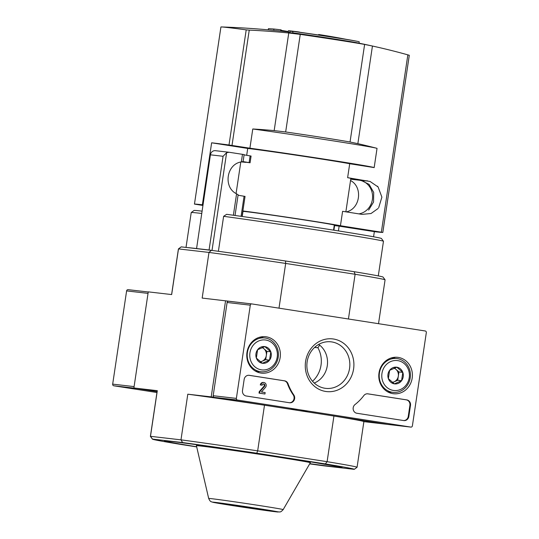 <?xml version="1.0" encoding="UTF-8"?>
<svg xmlns="http://www.w3.org/2000/svg" width="539" height="539" viewBox="0 0 539 539"><rect width="100%" height="100%" fill="white"/><g stroke="black" fill="none" stroke-linecap="round" stroke-linejoin="round"><path stroke-width="0.81" d="M268.247 29.847L268.422 28.668A825.438 491.932 99.1 0 1 273.947 29.032L273.751 30.366M273.947 29.032A825.687 662.923 -82.6 0 1 280.839 29.827L280.657 31.067M280.839 29.827A825.324 92.189 -81.6 0 1 281.203 29.948L281.028 31.1M281.142 30.346A41.308 0.606 -171.5 0 0 288.318 31.545M299.529 32.064A825.324 664.102 -80.4 0 0 296.881 31.68A825.687 811.545 94 0 0 288.446 30.703A825.438 151.621 98.7 0 1 290.097 31.168A824.67 663.583 99.6 0 1 292.933 31.579A825.532 151.641 -81.3 0 0 291.633 31.181A43.733 0.64 -171.5 0 1 357.566 41.395A826.105 826.105 0 0 0 355.08 40.897A41.308 0.606 -171.5 0 0 292.542 31.228A825.607 811.465 -86 0 1 299.529 32.064L299.509 32.205M292.933 31.579L292.717 33.02A824.67 663.583 99.6 0 0 289.881 32.609A825.438 151.621 98.7 0 0 288.23 32.145L288.446 30.703M359.028 43.174L359.23 41.82A43.733 0.64 -171.5 0 0 357.566 41.395M378.102 208.485L371.034 213.525L361.986 214.367L342.595 211.308L340.446 225.726L382.825 232.437L409.29 55.301L407.848 54.857A825.041 720.919 97 0 0 379.429 47.607A826.105 826.105 0 0 0 357.35 42.83A43.733 0.64 -171.5 0 0 292.751 32.812M319.546 35.15L319.62 34.658A826.105 330.508 98.9 0 0 318.657 34.523L318.583 35.008M319.62 34.658A826.065 756.972 -83.4 0 1 346.132 39.32M290.097 31.168L289.881 32.609M378.674 207.737L381.895 197.133L378.108 186.979L370.104 181.488L347.628 177.668L349.71 163.735L374.167 167.595L377.037 148.373A77.266 1.132 -171.5 0 0 376.491 148.205A728.917 728.917 0 0 0 367.342 145.901A727.711 635.872 97 0 0 357.856 143.657L350.033 142.006A55.153 0.808 -171.5 0 0 285.663 131.967L274.169 130.606L288.763 32.98L300.25 34.388A55.153 0.808 -171.5 0 1 364.62 44.427L372.442 46.037A825.041 720.919 97 0 1 379.429 47.607M288.763 32.98A825.041 784.198 95.9 0 0 249.24 30.11L246.208 29.861A95.491 1.401 -171.5 0 0 228.644 27.637A95.491 1.401 -171.5 0 0 221.455 26.95A95.491 1.401 -171.5 0 0 220.936 26.95L194.464 204.086A95.491 1.401 8.5 0 1 202.368 204.793L211.632 142.801A95.491 1.401 8.5 0 1 229.001 145.004L249.907 148.205L252.778 128.983A727.711 691.685 95.9 0 1 274.169 130.606M202.853 205.44L194.464 204.086M240.32 162.158L240.758 162.232M409.296 55.301L382.818 232.437A95.491 1.401 8.5 0 1 374.915 231.73L338.829 226.104A55.638 0.815 -171.5 0 1 334.227 225.538M211.632 142.801L247.718 148.434L246.687 155.313M349.71 163.735A55.638 0.815 -171.5 0 0 300.061 155.771A55.638 0.815 -171.5 0 0 247.718 148.434M374.167 167.595A77.266 1.132 -171.5 0 0 328.635 159.813A77.266 1.132 -171.5 0 0 249.907 148.205M242.227 216.489L242.981 211.436A46.165 0.68 8.5 0 1 246.835 211.739A46.165 0.68 8.5 0 1 298.067 219.002A46.165 0.68 8.5 0 1 334.295 225.086L333.54 230.133M223.624 216.314L226.636 214.32A94.756 1.388 -171.5 0 1 326.29 228.994A94.756 1.388 -171.5 0 1 381.417 238.494L383.458 241.256A97.188 1.428 -171.5 0 0 383.458 241.256A97.188 1.428 -171.5 0 0 326.257 231.406A97.188 1.428 -171.5 0 0 223.624 216.314L218.389 251.302M378.519 323.69L385.075 279.842A104.478 1.529 -171.5 0 0 385.068 279.815L383.027 277.053A102.046 1.496 -171.5 0 0 354.089 271.69L339.348 269.385A97.188 1.428 -171.5 0 0 300.236 263.288L285.495 260.991A102.046 1.496 -171.5 0 0 213.134 250.581A102.046 1.496 8.5 0 0 211.362 250.345L208.984 252.427L202.165 298.08L251.74 303.915M338.425 230.908L339.139 226.151M350.734 179.224L359.506 180.235A17.005 15.584 -83.4 0 1 372.597 197.065A17.005 15.584 -83.4 0 1 358.88 213.875M350.539 180.518C363.198 187.107 360.241 208.997 346.301 211.894M359.506 180.235L350.781 178.874M242.301 161.761L250.076 162.778L243.089 161.592L244.133 154.605L242.483 154.329L241.344 161.929C226.481 163.971 222.984 187.383 236.581 193.818L237.921 194.734M242.88 161.538L241.344 161.929M238.063 195.233L245.05 196.412L242.051 216.462M181.232 246.869L178.49 248.91A104.478 1.529 -171.5 0 0 178.429 248.93L181.192 246.889A102.046 1.496 -171.5 0 1 181.232 246.869L187.707 247.617A97.188 1.428 -171.5 0 1 196.573 248.553L210.419 154.821A4.858 4.453 -83.4 0 1 215.378 150.684L229.088 152.261L226.623 152.685L223.072 156.283L209.065 249.988L213.134 250.581M196.418 248.533L209.065 249.988M242.483 154.329L229.088 152.261M202.004 211.133A94.756 1.388 -171.5 0 0 194 210.486L191.237 212.528A97.188 1.428 -171.5 0 0 191.224 212.548L186.016 247.421M315.167 346.914A18.467 16.925 -83.4 0 1 315.652 347.264A2.432 2.223 96.6 0 0 319.142 345.607L319.263 344.812M300.236 263.288L339.348 269.385M285.495 260.991L285.677 263.436L278.993 308.167M385.068 279.815A104.478 1.529 -171.5 0 0 355.113 274.27L285.677 263.436A104.478 1.529 -171.5 0 0 208.984 252.427L178.49 248.91L171.665 294.563L148.259 291.862L133.894 387.972L157.3 390.674L150.482 436.327L180.976 439.844L187.801 394.191L211.207 396.886L264.494 405.2L257.669 450.853L256.766 453.211A102.046 1.496 -171.5 0 0 182.633 442.566L180.976 439.844A104.478 1.529 -171.5 0 1 257.669 450.853L327.106 461.687L333.931 416.034L387.218 424.348L363.879 421.653M348.43 319L355.113 274.27L354.089 271.69M307.931 411.035A48.598 44.528 -83.4 0 1 290.764 408.353M225.565 300.775L211.207 396.886M309.662 463.884A102.046 1.496 -171.5 0 0 324.121 465.864L354.244 469.341A102.046 1.496 -171.5 0 0 354.291 469.321A102.046 1.496 -171.5 0 0 325.361 463.911L256.766 453.211M325.361 463.911L327.106 461.687A104.478 1.529 -171.5 0 1 357.067 467.259L363.886 421.606A104.478 1.529 8.5 0 0 333.931 416.034M152.503 439.096A102.046 1.496 -171.5 0 0 152.456 439.157L150.415 436.395A104.478 1.529 -171.5 0 1 150.401 436.368A104.478 1.529 -171.5 0 1 150.482 436.327L152.503 439.096L182.633 442.566M152.456 439.157A102.046 1.496 -171.5 0 0 181.394 444.52L196.701 446.912M128.1 289.665L148.245 291.99L128.147 289.672A1.455 1.334 96.6 0 0 126.611 290.905L112.678 384.132A1.455 1.334 96.6 0 0 113.783 385.783L136.98 388.457L157.098 391.597L133.894 387.972M187.801 394.191A104.478 1.529 8.5 0 1 264.494 405.2M150.401 436.368L157.226 390.721A104.478 1.529 8.5 0 1 157.3 390.674M354.291 469.321L357.054 467.279A104.478 1.529 -171.5 0 0 357.067 467.259M178.429 248.93A104.478 1.529 -171.5 0 0 178.416 248.951L171.597 294.557M187.707 247.617L211.362 250.345M310.477 461.728L310.329 462.725A57.585 0.842 -171.5 0 0 310.329 462.725A57.585 0.842 -171.5 0 0 265.141 455.138A57.585 0.842 -171.5 0 0 201.229 446.083A57.585 0.842 -171.5 0 0 196.425 445.706A57.585 0.842 -171.5 0 0 196.425 445.713L196.573 444.702M224.069 503.736A23.635 0.344 -171.5 0 0 222.102 503.581A23.635 0.344 -171.5 0 0 245.427 507.421A23.635 0.344 -171.5 0 0 268.853 510.568A23.635 0.344 -171.5 0 0 250.136 507.428A23.635 0.344 -171.5 0 0 224.069 503.736M201.66 213.457A97.188 1.428 -171.5 0 0 191.237 212.528M317.747 347.507A25.757 23.601 -83.4 0 1 312.532 381.262M244.093 154.868L251.08 156.047L250.076 162.778M374.342 231.642L373.574 236.776M376.491 148.205A77.266 1.132 -171.5 0 0 328.972 140.194A77.266 1.132 -171.5 0 0 252.778 128.983M347.628 177.668A55.638 0.815 8.5 0 1 350.849 178.429L345.863 211.82M245.649 162.273L245.629 162.367A55.638 0.815 -171.5 0 0 240.792 161.983M340.446 225.726A55.638 0.815 -171.5 0 0 295.352 218.45A55.638 0.815 -171.5 0 0 242.873 210.965M202.368 204.793L202.94 204.887M350.795 178.793L361.191 180.417L369.141 184.412L373.716 192.47L373.547 202.044L368.622 210.109M245.629 162.367L242.031 161.808M113.783 385.783L156.957 392.52M236.372 398.395L250.305 305.168A1.455 1.334 -83.4 0 1 251.841 303.929L425.217 330.98A1.455 1.334 -83.4 0 1 426.322 332.624L412.389 425.85A1.455 1.334 -83.4 0 1 410.853 427.09L237.477 400.039A1.455 1.334 -83.4 0 1 236.372 398.395L213.181 395.72L227.114 302.494A1.455 1.334 -83.4 0 1 228.651 301.254M387.757 424.429A1.455 1.334 -83.4 0 1 387.662 424.415L214.286 397.364A1.455 1.334 -83.4 0 1 213.181 395.72M244.154 379.443L242.503 390.499A4.858 4.453 -83.4 0 0 246.188 395.99L289.51 402.748A4.858 4.453 -83.4 0 0 289.672 402.768A4.858 4.453 -83.4 0 0 294.078 400.309A4.858 4.453 -83.4 0 0 293.809 394.972A48.598 44.528 -83.4 0 1 288.055 383.788A4.858 4.453 -83.4 0 0 284.619 380.837L249.274 375.326A4.858 4.453 -83.4 0 0 249.112 375.306A4.858 4.453 -83.4 0 0 244.154 379.443M356.879 413.258L403.718 420.568A4.858 4.453 -83.4 0 0 403.879 420.588A4.858 4.453 -83.4 0 0 408.838 416.445L410.489 405.395A4.858 4.453 -83.4 0 0 406.81 399.904L367.942 393.841A4.858 4.453 -83.4 0 0 367.78 393.82A4.858 4.453 -83.4 0 0 363.805 395.606A48.598 44.528 -83.4 0 1 355.046 404.526A4.858 4.453 -83.4 0 0 353.247 409.62A4.858 4.453 -83.4 0 0 356.879 413.258M353.591 368.979A26.505 24.289 -83.4 0 1 314.19 386.065A26.505 24.289 -83.4 0 1 320.974 340.661A26.505 24.289 -83.4 0 1 353.591 368.979M280.165 357.525A18.319 16.79 -83.4 0 1 260.815 373.042A18.319 16.79 -83.4 0 1 246.902 353.011A18.319 16.79 -83.4 0 1 265.013 336.673A18.319 16.79 -83.4 0 1 280.165 357.525M412.18 378.122A18.319 16.79 -83.4 0 1 392.83 393.638A18.319 16.79 -83.4 0 1 378.917 373.608A18.319 16.79 -83.4 0 1 397.021 357.269A18.319 16.79 -83.4 0 1 412.18 378.122M391.22 392.149A17.982 16.473 -83.4 0 1 389.043 392.527M393.086 357.492A17.982 16.473 -83.4 0 1 395.114 358.354M259.212 371.553A17.982 16.473 -83.4 0 1 257.036 371.93M261.071 336.902A17.982 16.473 -83.4 0 1 263.106 337.764M349.568 368.4A23.42 21.459 -83.4 0 1 324.161 388.127A23.42 21.459 -83.4 0 1 307.035 362.632A23.42 21.459 -83.4 0 1 329.511 341.713A23.42 21.459 -83.4 0 1 349.568 368.4M318.711 344.401A21.789 19.963 -83.4 0 1 327.274 365.772A21.789 19.963 -83.4 0 1 314.257 383.047M367.51 393.793L406.231 399.837A4.858 4.453 -83.4 0 1 409.909 405.328L408.259 416.377A4.858 4.453 -83.4 0 1 403.576 420.541M248.843 375.279L284.04 380.777A4.858 4.453 -83.4 0 1 287.476 383.721L288.055 383.788M289.369 402.727A4.858 4.453 -83.4 0 0 293.566 400.106A4.858 4.453 -83.4 0 0 293.229 394.905A48.598 44.528 -83.4 0 1 287.476 383.721M264.945 394.002L259.01 393.099L259.225 391.658L259.805 391.725L259.589 393.167L264.945 394.002L265.161 392.56L261.422 391.974L265.599 387.218A2.917 2.675 -83.4 0 0 263.861 382.522A2.917 2.675 -83.4 0 0 260.889 385.008L262.21 385.21A1.455 1.334 -83.4 0 1 264.764 384.826A1.455 1.334 -83.4 0 1 264.595 386.274L259.805 391.725M259.01 393.099L259.589 393.167M262.21 385.21L260.31 384.94A2.917 2.675 -83.4 0 1 263.281 382.454L263.861 382.522M260.31 384.94L260.889 385.008M263.403 383.97A1.455 1.334 -83.4 0 1 264.016 386.207L264.595 386.274M259.225 391.658L264.016 386.207M269.561 360.126L262.338 363.259L256.355 358.071L257.602 349.744L264.824 346.611L270.8 351.805L269.561 360.126A8.415 7.714 -83.4 0 1 262.338 363.259A8.415 7.714 -83.4 0 1 256.355 358.071A8.415 7.714 -83.4 0 1 257.602 349.744A8.415 7.714 -83.4 0 1 264.824 346.611A8.415 7.714 -83.4 0 1 270.8 351.805A8.415 7.714 -83.4 0 1 269.561 360.126L265.693 359.681L266.94 351.361L262.439 347.453M277.221 357.067A15.065 13.805 -83.4 0 1 254.832 366.776A15.065 13.805 -83.4 0 1 258.686 340.971A15.065 13.805 -83.4 0 1 277.221 357.067M278.212 357.249A17.005 15.584 -83.4 0 1 260.863 371.742A17.005 15.584 -83.4 0 1 247.327 353.065A17.005 15.584 -83.4 0 1 264.757 337.953A17.005 15.584 -83.4 0 1 278.212 357.249M262.028 347.608A7.29 6.677 -83.4 0 1 263.948 348.767A7.29 6.677 -83.4 0 1 266.313 355.518A7.29 6.677 -83.4 0 1 262.082 361.251L265.693 359.681M260.519 361.925L262.082 361.251A7.29 6.677 -83.4 0 1 260.27 361.736M266.94 351.361L270.8 351.805M401.568 380.723L394.346 383.856L388.37 378.661L389.609 370.34L396.832 367.207L402.815 372.402L401.568 380.723A8.415 7.714 -83.4 0 1 394.346 383.856A8.415 7.714 -83.4 0 1 388.37 378.661A8.415 7.714 -83.4 0 1 389.609 370.34A8.415 7.714 -83.4 0 1 396.832 367.207A8.415 7.714 -83.4 0 1 402.815 372.402A8.415 7.714 -83.4 0 1 401.568 380.723L397.701 380.278L398.948 371.95L394.447 368.049M409.236 377.657A15.065 13.805 -83.4 0 1 386.84 387.366A15.065 13.805 -83.4 0 1 390.701 361.568A15.065 13.805 -83.4 0 1 409.236 377.657M410.219 377.846A17.005 15.584 -83.4 0 1 392.87 392.338A17.005 15.584 -83.4 0 1 379.335 373.655A17.005 15.584 -83.4 0 1 396.765 358.543A17.005 15.584 -83.4 0 1 410.219 377.846M394.036 368.204A7.29 6.677 -83.4 0 1 395.956 369.356A7.29 6.677 -83.4 0 1 398.328 376.114A7.29 6.677 -83.4 0 1 394.097 381.841L397.701 380.278M392.527 382.522L394.097 381.841A7.29 6.677 -83.4 0 1 392.277 382.326M398.948 371.95L402.815 372.402M285.663 131.967L300.25 34.388M232.006 145.442L249.24 30.11M229.001 145.004L246.208 29.861M381.349 232.181L407.848 54.857M357.856 143.657L372.442 46.037M350.033 142.006L364.62 44.427M334.604 225.585L333.917 230.193M223.072 156.283L210.419 154.821M314.87 347.177L315.652 347.264M309.784 463.675A89.898 1.321 -171.5 0 0 307.095 461.182A89.898 1.321 -171.5 0 0 171.968 441.515A89.898 1.321 -171.5 0 0 196.668 446.77M208.681 498.474C210.567 502.483 211.167 501.364 211.82 501.984L248.014 507.947L279.539 512.01C280.408 511.498 280.037 512.926 283.177 509.611A37.663 0.552 -171.5 0 0 253.728 504.659A37.663 0.552 -171.5 0 0 211.827 498.716A37.663 0.552 -171.5 0 0 208.681 498.474L196.425 445.713M215.465 502.395A33.142 0.485 -171.5 0 0 249.065 508.102A33.142 0.485 -171.5 0 0 271.899 510.736A33.142 0.485 -171.5 0 0 215.465 502.395M244.079 196.243L241.081 216.321M250.116 155.872L249.106 162.603M236.581 193.818L233.38 215.25M226.623 152.685L212.016 250.413M367.012 180.727A72.408 1.065 8.5 0 1 361.191 180.417M134.103 386.604L112.678 384.132M148.036 293.378L126.611 290.905M227.114 302.494L250.305 305.168M387.662 424.415L410.853 427.09M214.286 397.364L237.477 400.039M406.231 399.837L406.81 399.904M409.909 405.328L410.489 405.395M408.259 416.377L408.838 416.445M284.04 380.777L284.619 380.837M293.229 394.905L293.809 394.972M288.264 31.902A826.105 826.105 0 0 0 221.455 26.95M194.458 204.086L220.929 26.95M383.472 241.277L378.29 275.907M165.628 440.915L172.13 441.535C192.814 443.88 259.454 453.569 300.89 460.191L341.174 467.151M283.177 509.611L310.329 462.731M314.587 347.433L316.669 347.675M238.137 194.72L235.038 215.479M334.402 225.558L333.715 230.16M240.785 162.05L236.075 193.535M378.108 186.979L377.401 186.164M228.597 301.247L251.794 303.922M387.709 424.422L410.9 427.097M264.757 337.953L259.333 337.326M260.863 371.742L255.439 371.122M396.765 358.543L391.341 357.923M392.87 392.338L387.447 391.712"/></g></svg>
